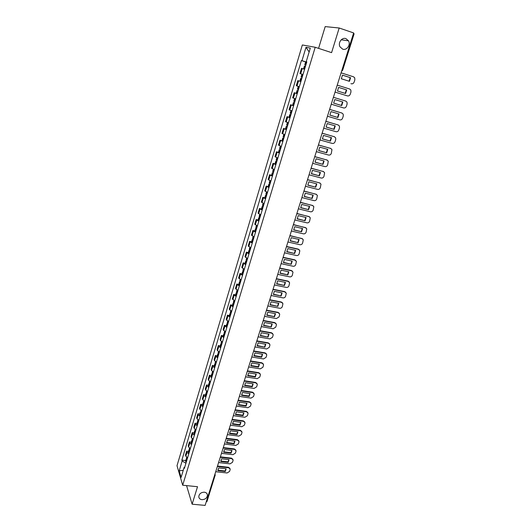 <?xml version="1.0" encoding="UTF-8"?>
<svg xmlns="http://www.w3.org/2000/svg" width="532" height="532" viewBox="0 0 532 532"><rect width="100%" height="100%" fill="white"/><g stroke="black" fill="none" stroke-linecap="round" stroke-linejoin="round"><path stroke-width="0.8" d="M204.295 492.186C206.143 492.459 207.201 493.403 207.447 495.019C207.167 497.952 205.339 499.501 201.96 499.668C200.085 499.395 199.028 498.437 198.788 496.795C199.094 493.876 200.93 492.339 204.295 492.186M345.946 38.63L348.507 40.824C350.947 44.788 346.751 50.746 342.661 49.15L340.021 46.849C337.687 42.879 341.896 37.021 345.946 38.63M315.21 47.268L302.336 44.967L177.01 465.693L182.695 485.217L315.21 47.268L331.582 52.635L339.19 28.003L353.64 32.937L205.126 505.4L192.125 504.196L197.525 486.714L182.695 485.217M339.19 28.003L325.192 26.6L318.575 48.372M215.221 474.983L206.968 501.536L206.21 501.949M186.566 485.61L192.125 504.196M353.467 33.496L354.119 33.802L342.635 70.31L341.97 70.071M304.583 69.266L301.491 68.369L299.935 73.556L303.014 74.48M303.007 74.513L299.935 73.556M300.879 81.556L297.827 80.591L296.284 85.732L299.25 86.703M300.886 81.536L297.827 80.591M297.215 93.745L294.189 92.714L292.66 97.808L295.672 98.866M296.284 93.346L294.189 92.714M293.571 105.821L290.585 104.731L289.069 109.785L292.041 110.902M293.604 105.715L290.585 104.731M289.967 117.798L287.007 116.648L285.504 121.655L288.45 122.839M289.002 117.22L287.007 116.648M286.389 129.675L283.463 128.458L281.973 133.432L284.886 134.669M285.451 129.023L283.463 128.458M282.844 141.452L279.952 140.175L278.469 145.103L281.348 146.406M281.933 140.721L279.952 140.175M279.327 153.13L276.46 151.793L274.997 156.681L277.844 158.044M278.442 152.332L276.46 151.793M275.835 164.714L273.009 163.317L271.553 168.165L274.372 169.582M274.978 163.836L273.009 163.317M272.377 176.198L269.578 174.742L268.135 179.55L270.921 181.026M271.546 175.254L269.578 174.742M268.946 187.59L266.18 186.08L264.75 190.842L267.503 192.378M268.141 186.572L266.18 186.08M265.541 198.882L262.808 197.319L261.385 202.047L264.111 203.636M264.763 197.798L262.808 197.319M262.17 210.087L259.463 208.464L258.053 213.152L260.753 214.802M261.412 208.936L259.463 208.464M258.825 221.199L256.145 219.523L254.748 224.178L257.415 225.874M258.093 219.982L256.145 219.523M255.506 232.218L252.853 230.496L251.47 235.104L254.11 236.853M254.795 230.935L252.853 230.496M252.215 243.151L249.588 241.375L248.218 245.95L250.825 247.752M251.53 241.807L249.588 241.375M248.943 253.997L246.349 252.168L244.986 256.703L247.573 258.559M248.284 252.587L246.349 252.168M245.704 264.75L243.137 262.868L241.787 267.377L244.341 269.278M245.066 263.28L243.137 262.868M242.492 275.423L239.952 273.495L238.609 277.963L241.142 279.912M241.88 273.887L239.952 273.495M239.3 286.003L236.793 284.028L235.463 288.464L237.964 290.459M238.708 284.414L236.793 284.028M236.142 296.51L233.654 294.482L232.338 298.878L234.812 300.926M235.57 294.854L233.654 294.482M233.003 306.924L230.542 304.856L229.232 309.218L231.686 311.306M232.457 305.215L230.542 304.856M229.891 317.258L227.457 315.144L226.16 319.473L228.58 321.607M229.365 315.496L227.457 315.144M226.798 327.519L224.391 325.351L223.108 329.647L225.502 331.828M226.293 325.697L224.391 325.351M223.739 337.687L221.352 335.486L220.075 339.742L220.541 340.64L222.449 341.97M223.254 335.812L221.352 335.486M220.694 347.788L218.798 346.438L218.339 345.534L217.069 349.763L217.528 350.674L219.417 352.031M220.228 345.853L218.339 345.534M217.681 357.803L215.799 356.433L215.347 355.509L214.083 359.705L214.536 360.643L216.411 362.019M217.236 355.822L215.347 355.509M214.689 367.745L212.82 366.355L212.374 365.404L211.124 369.567L211.563 370.525L213.425 371.921M214.263 365.703L212.374 365.404M211.716 377.607L209.861 376.197L209.428 375.226L208.192 379.363L208.617 380.34L210.466 381.757M211.31 375.519L209.428 375.226M208.77 387.389L206.928 385.966L206.502 384.975L205.272 389.072L205.698 390.076L207.527 391.512M208.378 385.254L206.502 384.975M205.844 397.105L204.022 395.662L203.603 394.644L202.379 398.714L202.792 399.738L204.614 401.195M205.472 394.917L203.603 394.644M202.938 406.741L201.129 405.278L200.724 404.247L199.513 408.283L199.912 409.327L201.714 410.797M202.592 404.506L200.724 404.247M200.059 416.31L198.263 414.827L197.864 413.77L196.66 417.78L197.059 418.844L198.848 420.333M199.726 414.022L197.864 413.77M197.199 425.799L195.417 424.303L195.031 423.226L193.834 427.203L194.22 428.287L195.995 429.796M196.887 423.472L195.031 423.226M194.36 435.223L192.597 433.706L192.212 432.609L191.028 436.559L191.407 437.663L193.169 439.186M194.067 432.842L192.212 432.609M191.547 444.572L189.791 443.036L189.419 441.926L188.242 445.843L188.614 446.966L190.356 448.509M191.267 442.152L189.419 441.926M188.747 453.856L187.011 452.3L186.646 451.169L185.475 455.06L185.841 456.203L187.57 457.759M188.488 451.389L186.646 451.169M306.738 62.124L301.983 60.701L305.993 47.308L310.309 48.106L306.213 61.719L306.798 61.925M184.777 467.049L184.105 467.442L184.385 468.353L306.818 61.865L306.213 61.719M184.105 467.442L181.113 477.384L179.198 470.84L182.137 461.005L185.927 463.226M301.983 60.701L301.405 60.562L181.871 460.12L182.137 461.005M305.681 61.925L301.405 60.562M185.728 460.552L181.871 460.12M305.993 47.308L309.145 51.97M183.247 470.281L179.198 470.84M305.84 65.104L304.77 64.811L305.82 65.17M304.77 64.811L305.634 61.925L306.711 62.211M303.519 68.947L304.384 66.068L305.454 66.367M303.526 68.947L304.59 69.253M351.053 83.697L351.3 83.77C352.61 84.023 353.554 83.464 354.132 82.081L354.857 79.813L354.704 77.805L353.527 76.801L341.098 72.837M349.444 81.329L350.588 77.725L342.462 75.138L341.318 78.763L349.444 81.329M349.078 81.216L350.209 77.625L342.448 75.158M350.209 77.625L350.588 77.725M302.136 77.399L301.079 77.074L302.136 77.399M301.079 77.074L301.937 74.214L303.001 74.533M300.899 81.509L299.842 81.177L300.7 78.324L301.757 78.656M335.047 92.089L347.429 95.9C348.733 96.146 349.67 95.587 350.249 94.217L350.967 91.97L350.841 90.028L349.637 88.99L337.235 85.127M345.574 93.499L346.711 89.921L338.598 87.394L337.468 90.992L345.574 93.499L337.468 90.992M345.202 93.379L346.339 89.808L338.598 87.401M346.339 89.808L346.711 89.921M298.465 89.589L297.421 89.236L298.272 86.397L299.323 86.743M298.106 90.773L297.042 90.48L298.086 90.832M297.042 90.48L296.198 93.306L297.235 93.665M331.237 104.212L343.592 107.93C344.889 108.169 345.827 107.61 346.399 106.254L347.11 104.026L347.004 102.151L345.773 101.08L333.411 97.309M341.73 105.562L342.861 102.011L334.768 99.55L333.644 103.115L341.73 105.562L333.644 103.095M345.514 100.994L333.411 97.296M341.364 105.429L342.495 101.905M294.821 101.672L293.79 101.293L294.622 98.526M294.489 102.796L293.425 102.523L294.449 102.909M327.459 116.229L339.782 119.86C341.079 120.092 342.016 119.534 342.581 118.184L343.286 115.976L343.193 114.167L341.95 113.07L329.614 109.386M337.926 117.519L339.044 114.001L330.971 111.6L329.86 115.131L337.926 117.519L329.853 115.098M341.857 113.03L329.621 109.359M337.567 117.373L338.685 113.895M291.217 113.655L290.193 113.25L291.004 110.556M290.898 114.713L289.827 114.473L290.844 114.879M289.827 114.473L288.989 117.253L290.007 117.665M323.715 128.145L336.005 131.69C337.301 131.916 338.232 131.357 338.798 130.021L339.496 127.826L339.423 126.077L338.159 124.954L325.843 121.363M334.156 129.382L335.26 125.891L327.207 123.55L326.103 127.055L334.156 129.382L326.103 126.995M338.192 124.967L325.863 121.316M333.797 129.223L334.907 125.791M287.632 125.539L286.628 125.106L287.42 122.486M287.34 126.53L286.263 126.317L287.267 126.756M286.263 126.317L285.438 129.077L286.435 129.515M319.998 139.963L332.267 143.421C333.557 143.633 334.482 143.081 335.04 141.751L335.739 139.577L335.672 137.888L334.395 136.737L322.113 133.233M330.412 141.14L331.509 137.682L323.476 135.394L322.379 138.872L330.412 141.14L322.379 138.799M334.508 136.777L322.133 133.173M330.066 140.967L331.163 137.582M284.088 137.323L283.091 136.864L283.862 134.317M283.809 138.247L282.731 138.061L283.722 138.526M282.731 138.061L281.907 140.8L282.898 141.266M316.314 151.68L328.55 155.051C329.84 155.258 330.764 154.706 331.316 153.389L331.961 149.598L330.665 148.428L318.415 145.01M326.701 152.804L327.792 149.372L319.772 147.145L318.688 150.589L326.701 152.804L318.681 150.496M330.857 148.488L318.435 144.93M326.355 152.618L327.453 149.279M280.57 149.007L279.586 148.521L280.331 146.047M280.304 149.871L279.227 149.711L280.211 150.197M279.227 149.711L278.416 152.425L279.386 152.917M312.663 163.304L324.872 166.583C326.156 166.789 327.074 166.237 327.626 164.927L328.277 161.209L326.967 160.019L314.745 156.687M323.017 164.368L324.101 160.963L316.101 158.795L315.024 162.207L323.017 164.368L315.024 162.1M327.233 160.112L314.771 156.594M322.685 164.169L323.769 160.877M277.079 160.591L276.108 160.085L276.833 157.678M276.833 161.395L275.756 161.263L276.72 161.775M275.756 161.263L274.944 163.949L275.909 164.468M309.039 174.828L321.222 178.027C322.498 178.22 323.416 177.668 323.961 176.371L324.62 172.72L323.296 171.51L311.1 168.265M319.373 175.833L320.444 172.461L312.464 170.346L311.393 173.731L319.373 175.833L311.393 173.605M323.636 171.637L311.134 168.152M319.04 175.627L320.118 172.375M273.614 172.082L272.663 171.55L273.362 169.209M273.395 172.82L272.311 172.72L273.262 173.259M272.311 172.72L271.506 175.387L272.457 175.932M305.448 186.253L317.597 189.372C318.881 189.558 319.792 189.006 320.331 187.723L320.989 184.132L319.659 182.908L307.496 179.743M315.749 187.211L316.813 183.866L308.853 181.798L307.795 185.163L315.749 187.211L307.789 185.016M320.065 183.061L307.529 179.623M315.429 186.985L316.493 183.779M270.183 183.48L269.239 182.922L269.923 180.647M269.977 184.158L268.893 184.079L269.83 184.644M268.893 184.079L268.095 186.725L269.032 187.291M301.883 197.585L314.006 200.624C315.283 200.803 316.194 200.251 316.733 198.975L317.391 195.457L316.055 194.213L303.912 191.134M312.158 198.489L313.215 195.171L305.275 193.163L304.224 196.494L312.158 198.489L304.218 196.335M316.52 194.399L303.958 190.995M311.845 198.25L312.902 195.091M266.778 194.779L265.847 194.2L266.512 191.992M266.592 195.404L265.501 195.35L266.432 195.936M265.501 195.35L264.71 197.971L265.641 198.562M298.352 208.823L310.449 211.783C311.719 211.955 312.623 211.404 313.162 210.14L313.827 206.682L312.477 205.425L300.361 202.426M308.6 209.675L309.651 206.389L301.724 204.428L300.68 207.733L308.6 209.675L300.673 207.56M313.002 205.645L300.414 202.273M308.287 209.428L309.338 206.31M263.407 205.99L262.482 205.385L263.127 203.244M263.234 206.556L262.143 206.522L263.061 207.134M262.143 206.522L261.358 209.129L262.276 209.741M294.848 219.975L306.911 222.848C308.181 223.014 309.085 222.469 309.617 221.212L310.282 217.814L308.926 216.544L296.843 213.625M305.069 220.773L306.106 217.508L298.199 215.606L297.169 218.885L305.069 220.773L297.162 218.692M309.511 216.797L296.896 213.458M304.763 220.514L305.807 217.435M260.055 217.109L259.144 216.477L259.769 214.403M259.902 217.615L258.805 217.608L259.716 218.24M258.805 217.608L258.027 220.188L258.938 220.827M291.37 231.028L303.413 233.827C304.676 233.987 305.574 233.442 306.106 232.198L306.771 228.853L305.408 227.576L293.351 224.73M301.564 231.779L302.595 228.541L294.708 226.692L293.684 229.937L301.564 231.779L293.677 229.738M306.046 227.856L293.411 224.551M301.265 231.506L302.302 228.474M256.737 228.135L255.839 227.483L256.437 225.475M256.597 228.587L255.5 228.607L256.397 229.259M255.5 228.607L254.728 231.167L255.619 231.826M287.925 242L299.935 244.72C301.198 244.873 302.09 244.328 302.615 243.091L303.287 239.806L301.917 238.516L289.887 235.749M298.093 242.698L299.117 239.486L291.243 237.684L290.226 240.91L298.093 242.698L290.219 240.69M302.602 238.828L289.947 235.556M297.794 242.412L298.824 239.42M253.438 239.074L252.554 238.396L253.139 236.454M253.318 239.467L252.215 239.513L253.106 240.191M252.215 239.513L251.456 242.053L252.334 242.732M284.507 252.873L296.484 255.52C297.747 255.666 298.638 255.127 299.157 253.897L299.829 250.665L298.452 249.368L286.449 246.682M294.648 253.525L295.659 250.339L287.812 248.59L286.801 251.789L294.648 253.525L286.795 251.556M299.19 249.714L298.153 249.082L286.515 246.469M294.356 253.232L295.373 250.279M250.173 249.92L249.295 249.222L249.86 247.34M250.067 250.259L248.963 250.333L249.84 251.031M248.963 250.333L248.205 252.846L249.076 253.551M281.115 263.666L293.065 266.239C294.322 266.379 295.213 265.834 295.732 264.617L296.397 261.438L295.014 260.135L283.044 257.521M291.23 264.271L292.234 261.112L284.401 259.403L283.403 262.575L291.23 264.271L283.39 262.329M295.792 260.507L294.721 259.835L283.117 257.295M290.944 263.965L291.955 261.046M246.928 260.687L246.063 259.962L246.615 258.14M246.841 260.973L245.737 261.059L246.602 261.784M245.737 261.059L244.986 263.559L245.844 264.284M277.751 274.372L289.674 276.866C290.924 276.999 291.809 276.46 292.327 275.25L292.999 272.125L291.609 270.815L279.666 268.274M287.839 274.924L288.836 271.792L281.022 270.136L280.032 273.282L287.839 274.924L280.018 273.022M292.427 271.214L291.323 270.502L279.739 268.035M287.553 274.612L288.563 271.732M243.716 271.36L242.858 270.622L243.39 268.86M243.643 271.593L242.532 271.706L243.383 272.451M242.532 271.706L241.787 274.186L242.639 274.938M274.412 284.986L286.309 287.413C287.559 287.539 288.437 287.001 288.949 285.804L289.621 282.725L288.224 281.408L276.314 278.941M284.474 285.498L285.465 282.386L277.664 280.776L276.68 283.902L284.474 285.498L276.673 283.629M289.082 281.834L287.945 281.089L276.387 278.688M284.194 285.172L285.192 282.332M240.524 281.953L239.679 281.189L240.191 279.486M240.471 282.133L239.353 282.273L240.198 283.031M239.353 282.273L238.615 284.726L239.46 285.498M271.101 295.519L282.971 297.88C284.214 297.993 285.092 297.461 285.604 296.271L286.269 293.238L284.873 291.922L272.983 289.521M281.135 295.985L282.12 292.899L274.339 291.337L273.362 294.435L281.135 295.985L273.348 294.149M285.764 292.374L284.593 291.589L273.069 289.262M280.863 295.646L281.854 292.846M237.358 292.46L236.527 291.676L237.019 290.033M237.319 292.593L236.208 292.746L237.039 293.531M236.208 292.746L235.47 295.187L236.301 295.978M267.815 305.973L279.659 308.261C280.903 308.367 281.774 307.835 282.279 306.651L282.944 303.666L281.541 302.349L269.684 300.021M277.824 306.385L278.801 303.326L271.041 301.81L270.07 304.889L277.824 306.385L270.057 304.583M282.472 302.821L281.275 302.003L269.771 299.742M277.558 306.04L278.542 303.28M234.22 302.881L233.395 302.083L233.874 300.494M234.193 302.961L233.076 303.14L233.9 303.945M233.076 303.14L232.351 305.561L233.169 306.372M264.557 316.341L276.367 318.555L278.987 316.959L279.593 315.05L279.646 314.013L278.243 312.69L266.412 310.435M274.539 316.713L275.503 313.674L267.762 312.204L266.805 315.257L274.539 316.713L266.791 314.944M279.2 313.188L277.977 312.337L266.499 310.149M274.279 316.354L275.257 313.627M231.107 313.228L230.29 312.404L230.755 310.874M231.094 313.255L229.977 313.454L230.788 314.279M229.977 313.454L229.252 315.862L230.063 316.686M261.318 326.621L273.109 328.776L275.716 327.18L276.321 325.285L276.374 324.281L274.964 322.957L263.16 320.769M271.28 326.954L272.238 323.941L264.517 322.518L263.559 325.537L271.28 326.954L263.546 325.218M275.948 323.476L274.705 322.592L263.26 320.464M271.021 326.588L271.992 323.895M228.015 323.489L227.211 322.645L227.656 321.168M227.982 323.463L226.898 323.689L227.696 324.533M226.898 323.689L226.18 326.076L226.978 326.921M258.113 336.829L269.87 338.911L272.47 337.321L273.069 335.439L273.129 334.462L271.719 333.138L259.942 331.017M268.048 337.115L268.999 334.129L261.292 332.746L260.348 335.745L268.048 337.115L260.334 335.413M272.723 333.677L271.46 332.766L260.042 330.705M267.796 336.736L268.753 334.083M224.95 333.67L224.158 332.806L224.584 331.383M224.83 333.584L223.846 333.843L224.637 334.708M223.846 333.843L223.134 336.211L223.919 337.075M254.928 346.957L266.665 348.972L269.252 347.383L269.844 345.521L269.904 344.57L268.494 343.24L256.743 341.185M264.836 347.197L265.781 344.231L258.093 342.894L257.156 345.873L264.836 347.197L257.142 345.527M269.525 343.805L268.241 342.861L256.843 340.866M264.59 346.811L265.548 344.191M221.904 343.772L221.126 342.887L221.531 341.524M221.718 343.639L220.813 343.918L221.598 344.803M220.813 343.918L220.108 346.266L220.886 347.15M251.769 356.999L263.48 358.954L266.053 357.371L266.645 355.516L266.705 354.591L265.295 353.268L253.571 351.28M261.658 357.205L262.589 354.259L254.921 352.969L253.99 355.921L261.658 357.205L261.412 356.806L253.977 355.562M266.346 353.847L265.042 352.876L253.678 350.947M261.412 356.806L262.356 354.226M218.885 353.793L218.113 352.896L218.506 351.579M218.639 353.614L217.807 353.913L218.579 354.817M217.807 353.913L217.109 356.241L217.874 357.145M248.637 366.974L260.314 368.856L262.881 367.279L263.473 365.444L263.533 364.54L262.116 363.216L250.426 361.294M258.492 367.133L259.423 364.214L251.776 362.957L250.851 365.89L258.492 367.133L258.253 366.728L250.831 365.517M263.187 363.808L261.87 362.817L250.532 360.949M258.253 366.728L259.197 364.174M215.892 363.735L215.127 362.824L215.507 361.561M215.593 363.516L214.822 363.835L215.586 364.752M214.822 363.835L214.13 366.142L214.888 367.067M245.531 376.862L257.182 378.684L259.736 377.108L260.321 375.286L260.381 374.408L258.964 373.092L247.3 371.23M255.36 376.982L256.284 374.082L248.65 372.872L247.732 375.785L255.36 376.982L255.127 376.57L247.719 375.399M260.055 373.697L258.725 372.679L247.413 370.871M255.127 376.57L256.058 374.049M212.92 373.61L212.162 372.673L212.527 371.462M212.581 373.344L211.862 373.677L212.614 374.614M211.862 373.677L211.171 375.971L211.922 376.909M242.446 386.678L254.07 388.44L256.617 386.87L257.195 385.062L257.262 384.204L255.839 382.887L244.201 381.085M252.248 386.757L253.166 383.885L245.551 382.714L244.64 385.6L252.248 386.757L252.022 386.332L244.62 385.208M256.949 383.506L255.606 382.461L244.314 380.719M252.022 386.332L252.946 383.851M209.967 383.399L209.222 382.448L209.575 381.291M209.595 383.1L208.923 383.446L209.668 384.403M208.923 383.446L208.238 385.72L208.983 386.678M239.38 396.42L250.978 398.122L253.518 396.553L254.09 394.757L254.156 393.919L252.74 392.609L241.122 390.874M249.162 396.46L250.073 393.607L242.472 392.476L241.568 395.343L249.162 396.46L248.936 396.027L241.555 394.937M253.864 393.241L252.507 392.177L241.242 390.488M248.936 396.027L249.86 393.574M207.041 393.121L206.303 392.151L206.642 391.04M206.635 392.782L206.01 393.141L206.742 394.112M206.01 393.141L205.325 395.396L206.064 396.373M236.341 406.082L247.912 407.725L250.446 406.162L251.011 404.38L251.077 403.569L249.661 402.252L238.077 400.576M246.097 406.089L247.001 403.256L239.42 402.165L238.522 405.005L246.097 406.089L245.877 405.643L238.509 404.593M250.798 402.897L249.435 401.813L238.196 400.19M245.877 405.643L246.788 403.223M204.135 402.764L203.41 401.78L203.729 400.716M203.709 402.398L203.111 402.764L203.842 403.748M203.111 402.764L202.439 405.005L203.164 405.996M233.329 415.678L244.873 417.261L247.393 415.698L247.959 413.929L248.025 413.138L246.602 411.828L235.044 410.212M243.058 415.645L243.955 412.832L236.388 411.781L235.503 414.601L243.058 415.645L242.838 415.193L235.483 414.175M247.752 412.486L246.383 411.382L235.171 409.813M242.838 415.193L243.749 412.805M201.256 412.34L200.797 411.934L200.245 412.307L200.956 413.317M200.245 412.307L199.573 414.534L200.291 415.545M230.336 425.194L241.847 426.717L244.361 425.161L244.926 423.412L244.993 422.634L243.57 421.331L232.038 419.775M240.038 425.121L240.93 422.335L233.382 421.324L232.504 424.124L240.038 425.121L239.826 424.662L232.484 423.685M201.209 410.551L200.797 411.934L200.837 410.325M244.733 421.996L243.35 420.872L232.171 419.362M239.826 424.662L240.73 422.308M198.389 421.836L197.685 420.819L197.971 419.854M197.917 421.411L197.392 421.783L198.097 422.807M197.392 421.783L196.727 423.991L197.432 425.015M227.363 434.644L238.855 436.107L241.355 434.558L241.914 432.815L241.98 432.064L240.557 430.76L229.059 429.264M237.046 434.538L237.924 431.771L230.403 430.794L229.525 433.573L237.046 434.538L236.833 434.065L229.505 433.128M241.734 431.432L240.344 430.295L229.186 428.845M236.833 434.065L237.731 431.745M195.55 431.266L194.852 430.228L195.124 429.311M195.058 430.807L194.566 431.193L195.264 432.23M194.566 431.193L193.907 433.381L194.599 434.425M224.418 444.021L235.876 445.43L238.376 443.881L238.928 442.152L238.994 441.414L237.571 440.124L226.093 438.681M234.073 443.874L234.945 441.128L227.437 440.19L226.572 442.95L234.073 443.874L233.867 443.402L226.552 442.498M238.755 440.802L237.365 439.651L226.233 438.248M233.867 443.402L234.758 441.108M192.737 440.622L192.045 439.572L192.305 438.701M192.225 440.137L191.753 440.523L192.444 441.58M191.753 440.523L191.101 442.697L191.793 443.755M221.492 453.331L232.93 454.68L235.417 453.138L235.962 451.422L236.028 450.704L234.605 449.414L223.161 448.03M231.121 453.144L231.992 450.418L224.497 449.52L223.633 452.26L231.121 453.144L230.921 452.666L223.62 451.794M235.802 450.099L234.399 448.928L223.294 447.585M230.921 452.666L231.806 450.398M189.844 450.218L189.252 448.842L189.498 448.017M189.419 449.4L188.966 449.786L189.651 450.857M188.966 449.786L188.321 451.947L189 453.018M218.585 462.567L229.997 463.864L232.477 462.321L233.023 460.619L233.089 459.914L231.666 458.631L220.241 457.307M228.195 462.348L229.059 459.641L221.585 458.777L220.727 461.497L228.195 462.348L227.995 461.856L220.707 461.025M232.863 459.322L231.46 458.145L220.381 456.855M227.995 461.856L228.873 459.621M187.158 459.129L186.486 458.045L186.719 457.267M186.632 458.597L186.2 458.983L186.878 460.074M186.2 458.983L185.555 461.124L186.233 462.215M215.706 471.738L227.084 472.975L229.558 471.438L230.097 469.749L230.17 469.064L228.747 467.788L217.349 466.511M225.289 471.485L226.147 468.798L218.685 467.967L217.834 470.647L225.289 471.485L225.096 470.986L217.814 470.182M229.95 468.479L228.547 467.289L217.488 466.052M225.096 470.986L225.967 468.778M188.614 446.966L189.791 443.036M191.407 437.663L192.597 433.706M194.22 428.287L195.417 424.303M197.059 418.844L198.263 414.827M199.912 409.327L201.129 405.278M202.792 399.738L204.022 395.662M205.698 390.076L206.928 385.966M208.617 380.34L209.861 376.197M211.563 370.525L212.82 366.355M214.536 360.643L215.799 356.433M217.528 350.674L218.798 346.438M220.541 340.64L221.824 336.364M223.58 330.518L224.876 326.209M226.645 320.317L227.949 315.981M229.731 310.036L231.048 305.667M232.843 299.676L234.166 295.267M235.982 289.235L237.312 284.793M239.141 278.708L240.484 274.226M242.326 268.095L243.683 263.579M245.538 257.402L246.908 252.853M248.777 246.622L250.153 242.033M252.042 235.749L253.432 231.127M255.333 224.79L256.73 220.128M258.652 213.744L260.062 209.043M261.997 202.606L263.42 197.864M265.368 191.374L266.798 186.599M268.766 180.055L270.216 175.234M272.198 168.637L273.654 163.776M275.649 157.126L277.125 152.225M279.14 145.515L280.623 140.574M282.652 133.811L284.148 128.83M286.196 122.008L287.706 116.98M289.774 110.104L291.297 105.037M293.378 98.094L294.914 92.987M297.016 85.985L298.565 80.831M300.68 73.775L302.243 68.575M185.841 456.203L187.011 452.3M214.476 475.635L215.234 475.256L214.995 473.992M342.522 70.291L341.571 71.348M305.302 64.951L306.173 62.058M305.228 64.924L306.1 62.038M303.985 69.074L304.849 66.194M304.051 69.094L304.922 66.214M350.921 83.664L351.3 83.77M301.604 77.233L302.462 74.367M301.531 77.213L302.395 74.347M300.294 81.323L301.152 78.463M300.367 81.343L301.225 78.49M297.933 89.416L298.791 86.576M297.867 89.396L298.725 86.55M296.637 93.472L297.494 90.64M296.71 93.492L297.561 90.659M345.408 100.954L345.773 101.08M294.302 101.492L295.14 98.699M294.229 101.472L295.074 98.673M293.012 105.509L293.863 102.703M293.085 105.535L293.93 102.729M341.584 112.93L341.95 113.07M290.698 113.469L291.523 110.729M290.625 113.442L291.45 110.709M289.421 117.452L290.259 114.666M289.488 117.479L290.326 114.693M337.8 124.801L338.159 124.954M287.12 125.346L287.932 122.666M287.054 125.319L287.859 122.639M285.857 129.289L286.688 126.53M285.923 129.323L286.755 126.556M334.043 136.571L334.395 136.737M283.576 137.123L284.367 134.496M283.509 137.096L284.301 134.476M282.326 141.033L283.15 138.293M282.392 141.06L283.217 138.32M330.319 148.248L330.665 148.428M280.065 148.8L280.836 146.227M279.998 148.767L280.77 146.207M278.821 152.677L279.639 149.964M278.888 152.704L279.706 149.991M326.628 159.826L326.967 160.019M276.58 160.378L277.332 157.864M276.514 160.345L277.265 157.838M275.343 164.222L276.155 161.529M275.41 164.255L276.221 161.562M322.964 171.304L323.296 171.51M273.122 171.863L273.86 169.402M273.056 171.829L273.794 169.375M271.899 175.673L272.703 173M271.965 175.706L272.77 173.033M269.691 183.247L270.416 180.847M269.631 183.221L270.349 180.82M268.48 187.031L269.278 184.378M268.547 187.058L269.345 184.411M266.293 194.546L267.004 192.192M266.233 194.513L266.938 192.165M265.089 198.29L265.88 195.663M265.155 198.323L265.947 195.696M262.921 205.744L263.613 203.45M262.861 205.711L263.546 203.423M261.731 209.462L262.515 206.855M261.791 209.495L262.575 206.888M259.576 216.857L260.254 214.609M259.516 216.823L260.188 214.582M258.392 220.541L259.17 217.96M258.459 220.574L259.237 217.994M256.258 227.876L256.923 225.681M256.198 227.842L256.856 225.654M255.087 231.533L255.859 228.966M255.147 231.566L255.919 229.006M252.973 238.808L253.618 236.66M252.906 238.775L253.551 236.634M251.809 242.432L252.574 239.892M251.869 242.472L252.633 239.925M249.708 249.654L250.339 247.553M249.648 249.614L250.273 247.526M248.55 253.245L249.315 250.725M248.617 253.285L249.375 250.758M246.469 260.407L247.087 258.359M246.409 260.374L247.021 258.333M245.325 263.972L246.077 261.471M245.385 264.012L246.136 261.511M243.257 271.081L243.862 269.079M243.197 271.041L243.796 269.052M242.12 274.612L242.871 272.131M242.18 274.652L242.931 272.171M240.072 281.667L240.657 279.712M240.012 281.627L240.597 279.686M238.948 285.172L239.686 282.705M239.001 285.212L239.746 282.745M284.593 291.589L284.873 291.922M236.913 292.168L237.485 290.259M236.853 292.128L237.425 290.233M235.796 295.639L236.527 293.199M235.849 295.686L236.587 293.238M281.275 302.003L281.541 302.349M233.774 302.588L234.333 300.72M233.714 302.542L234.273 300.693M232.664 306.033L233.395 303.606M232.723 306.073L233.455 303.652M277.977 312.337L278.243 312.69M230.662 312.922L231.207 311.107M230.602 312.882L231.147 311.074M229.565 316.341L230.29 313.933M229.625 316.38L230.343 313.98M274.705 322.592L274.964 322.957M227.576 323.177L228.108 321.401M227.516 323.137L228.048 321.375M226.486 326.568L227.204 324.181M226.546 326.615L227.264 324.227M271.46 332.766L271.719 333.138M224.511 333.351L225.036 331.622M224.457 333.311L224.976 331.596M223.433 336.716L224.145 334.349M223.487 336.763L224.198 334.395M268.241 342.861L268.494 343.24M221.472 343.453L221.984 341.763M221.418 343.406L221.924 341.73M220.401 346.784L221.106 344.437M220.454 346.831L221.166 344.483M265.042 352.876L265.295 353.268M218.459 353.467L218.951 351.825M218.406 353.421L218.891 351.792M217.395 356.773L218.093 354.445M217.448 356.819L218.153 354.492M261.87 362.817L262.116 363.216M215.467 363.409L215.952 361.807M215.413 363.363L215.892 361.773M214.409 366.688L215.108 364.38M214.463 366.734L215.161 364.427M258.725 372.679L258.964 373.092M212.501 373.271L212.966 371.708M212.441 373.225L212.906 371.682M211.45 376.53L212.142 374.235M211.503 376.576L212.195 374.282M255.606 382.461L255.839 382.887M209.555 383.06L210.007 381.544M209.495 383.013L209.947 381.511M208.511 386.292L209.196 384.011M208.564 386.338L209.249 384.064M252.507 392.177L252.74 392.609M206.629 392.776L207.074 391.293M206.576 392.729L207.015 391.266M205.598 395.981L206.276 393.72M205.651 396.027L206.33 393.766M249.435 401.813L249.661 402.252M203.729 402.418L204.162 400.975M203.676 402.365L204.102 400.942M202.699 405.597L203.377 403.349M202.752 405.643L203.43 403.402M246.383 411.382L246.602 411.828M200.843 411.981L201.269 410.578M199.833 415.133L200.498 412.912M199.879 415.186L200.551 412.958M243.35 420.872L243.57 421.331M197.99 421.477L198.396 420.114M197.937 421.43L198.343 420.081M196.98 424.609L197.645 422.395M197.033 424.656L197.698 422.448M240.344 430.295L240.557 430.76M195.151 430.9L195.55 429.577M195.098 430.853L195.497 429.543M194.153 434.006L194.812 431.811M194.2 434.059L194.865 431.864M237.365 439.651L237.571 440.124M192.338 440.257L192.724 438.967M192.285 440.203L192.67 438.933M191.34 443.336L191.999 441.161M191.394 443.389L192.052 441.214M234.399 448.928L234.605 449.414M189.545 449.54L189.917 448.29M189.492 449.487L189.864 448.257M188.554 452.592L189.206 450.431M188.607 452.646L189.259 450.484M231.46 458.145L231.666 458.631M186.772 458.757L187.138 457.54M186.719 458.697L187.078 457.507M185.788 461.783L186.433 459.641M185.841 461.843L186.486 459.695M228.547 467.289L228.747 467.788M207.447 495.019L207.021 493.743M348.507 40.824L341.218 39.807M292.58 105.329L293.425 102.523"/></g></svg>
